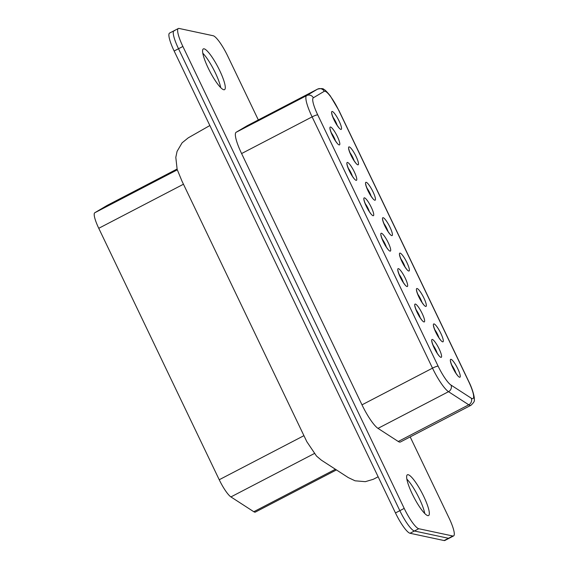 <?xml version="1.0" encoding="UTF-8"?>
<svg xmlns="http://www.w3.org/2000/svg" width="569" height="569" viewBox="0 0 569 569"><rect width="100%" height="100%" fill="white"/><g stroke="black" fill="none" stroke-linecap="round" stroke-linejoin="round"><path stroke-width="0.85" d="M324.223 91.325A20.527 4.097 -117.5 0 1 324.266 91.303A20.527 4.097 -117.5 0 1 338.868 110.614L468.636 381.458A20.527 4.097 -117.5 0 1 472.981 398.57A20.527 4.097 -117.5 0 1 471.239 398.172L450.989 385.064A20.527 4.097 -117.5 0 1 438.123 366.159L317.73 114.874A20.527 4.097 -117.5 0 1 313.348 97.783L324.223 91.325A20.527 4.097 -117.5 0 1 324.266 91.303A20.527 4.097 -117.5 0 1 338.868 110.614L468.636 381.458A20.527 4.097 -117.5 0 1 472.981 398.57A20.527 4.097 -117.5 0 1 471.239 398.172L450.989 385.064A20.527 4.097 -117.5 0 1 438.123 366.159L317.73 114.874A20.527 4.097 -117.5 0 1 313.348 97.783L324.223 91.325A5.021 4.922 -120.7 0 0 317.53 89.141L247.017 125.827A25.555 5.1 -117.5 0 1 247.067 125.799A25.555 5.1 -117.5 0 1 247.117 125.77M107.128 205.43A18.663 3.727 62.5 0 0 107.093 205.445A18.663 3.727 62.5 0 0 107.057 205.466L94.774 212.756A18.663 3.727 62.5 0 0 98.757 228.297L219.229 479.738A18.663 3.727 62.5 0 0 230.922 496.922L253.788 511.723A18.663 3.727 62.5 0 0 255.367 512.086L336.428 469.923M215.31 72.782A22.973 4.588 62.5 0 0 202.806 53.23A22.973 4.588 -117.5 0 1 215.31 72.782A22.973 4.588 -117.5 0 1 220.694 87.612A22.973 4.588 62.5 0 0 215.31 72.782M452.846 536.005L448.472 538.281A21.537 4.296 62.5 0 0 449.226 538.21A21.537 4.296 -117.5 0 1 448.472 538.281L414.403 530.998L448.472 538.281L444.105 540.55A21.537 4.296 62.5 0 0 444.858 540.479L453.593 535.934A21.537 4.296 -117.5 0 1 452.846 536.005L418.77 528.729A21.537 4.296 -117.5 0 1 404.203 508.401L182.884 46.473A21.537 4.296 -117.5 0 1 178.325 28.521A21.537 4.296 -117.5 0 1 179.079 28.45L213.147 35.733A21.537 4.296 -117.5 0 1 227.714 56.054L258.326 119.938M174.711 30.719A21.537 4.296 62.5 0 0 173.958 30.79A21.537 4.296 62.5 0 0 178.517 48.742L399.836 510.678A21.537 4.296 62.5 0 0 414.403 530.998A21.537 4.296 -117.5 0 1 399.836 510.678L178.517 48.742A21.537 4.296 -117.5 0 1 173.958 30.79L169.59 33.066A21.537 4.296 62.5 0 0 174.15 51.018L395.469 512.946A21.537 4.296 62.5 0 0 410.036 533.267L444.105 540.55M419.353 498.672A22.973 4.588 62.5 0 0 406.856 479.112A22.973 4.588 -117.5 0 1 419.353 498.672A22.973 4.588 -117.5 0 1 424.744 513.501A22.973 4.588 62.5 0 0 419.353 498.672M223.731 89.738A22.973 4.588 -117.5 0 1 209.015 69.731A22.973 4.588 -117.5 0 1 203.332 48.906A22.973 4.588 -117.5 0 1 218.005 67.17A22.973 4.588 -117.5 0 1 224.535 89.66A22.973 4.588 -117.5 0 1 223.731 89.738M468.636 381.458A5.021 0.804 154.4 0 1 468.799 381.557C473.721 391.415 474.852 399.623 474.269 399.936C474.816 400.932 473.707 402.717 470.933 405.299L400.42 441.985A25.555 5.1 -117.5 0 1 398.25 441.48L378.001 428.372A25.555 5.1 -117.5 0 1 361.991 404.844L241.597 153.559A25.555 5.1 -117.5 0 1 236.135 132.278L247.017 125.827M410.185 436.9L449.033 517.982A21.537 4.296 -117.5 0 1 453.593 535.934M427.781 515.621A22.973 4.588 -117.5 0 1 413.066 495.62A22.973 4.588 -117.5 0 1 407.383 474.795A22.973 4.588 -117.5 0 1 422.056 493.053A22.973 4.588 -117.5 0 1 428.585 515.55A22.973 4.588 -117.5 0 1 427.781 515.621M337.367 136.503A10.05 2.006 -117.5 0 1 337.317 143.452A10.05 2.006 -117.5 0 1 329.892 127.954A10.05 2.006 -117.5 0 1 337.367 136.503M371.294 207.315A10.05 2.006 -117.5 0 1 371.244 214.257A10.05 2.006 -117.5 0 1 363.819 198.766A10.05 2.006 -117.5 0 1 371.294 207.315M405.22 278.127A10.05 2.006 -117.5 0 1 405.171 285.069A10.05 2.006 -117.5 0 1 397.745 269.571A10.05 2.006 -117.5 0 1 405.22 278.127M439.147 348.939A10.05 2.006 -117.5 0 1 439.097 355.881A10.05 2.006 -117.5 0 1 431.672 340.383A10.05 2.006 -117.5 0 1 439.147 348.939M356.038 156.383A10.05 2.006 -117.5 0 1 355.981 163.331A10.05 2.006 -117.5 0 1 348.555 147.833A10.05 2.006 -117.5 0 1 356.038 156.383M389.964 227.195A10.05 2.006 -117.5 0 1 389.907 234.136A10.05 2.006 -117.5 0 1 382.482 218.645A10.05 2.006 -117.5 0 1 389.964 227.195M423.891 298.007A10.05 2.006 -117.5 0 1 423.834 304.948A10.05 2.006 -117.5 0 1 416.408 289.45A10.05 2.006 -117.5 0 1 423.891 298.007M457.817 368.819A10.05 2.006 -117.5 0 1 457.761 375.76A10.05 2.006 -117.5 0 1 450.335 360.262A10.05 2.006 -117.5 0 1 457.817 368.819M440.854 333.413A10.05 2.006 -117.5 0 1 440.797 340.354A10.05 2.006 -117.5 0 1 433.372 324.856A10.05 2.006 -117.5 0 1 440.854 333.413M406.927 262.601A10.05 2.006 -117.5 0 1 406.871 269.542A10.05 2.006 -117.5 0 1 399.445 254.044A10.05 2.006 -117.5 0 1 406.927 262.601M373.001 191.789A10.05 2.006 -117.5 0 1 372.944 198.737A10.05 2.006 -117.5 0 1 365.518 183.239A10.05 2.006 -117.5 0 1 373.001 191.789M339.074 120.977A10.05 2.006 -117.5 0 1 339.017 127.925A10.05 2.006 -117.5 0 1 331.592 112.427A10.05 2.006 -117.5 0 1 339.074 120.977M422.184 313.533A10.05 2.006 -117.5 0 1 422.134 320.475A10.05 2.006 -117.5 0 1 414.709 304.977A10.05 2.006 -117.5 0 1 422.184 313.533M388.257 242.721A10.05 2.006 -117.5 0 1 388.207 249.663A10.05 2.006 -117.5 0 1 380.782 234.172A10.05 2.006 -117.5 0 1 388.257 242.721M354.331 171.909A10.05 2.006 -117.5 0 1 354.281 178.858A10.05 2.006 -117.5 0 1 346.855 163.36A10.05 2.006 -117.5 0 1 354.331 171.909M451.672 364.999A7.177 1.43 -117.5 0 1 454.603 369.964A7.177 1.43 -117.5 0 1 455.904 373.136M434.709 329.593A7.177 1.43 -117.5 0 1 437.639 334.558A7.177 1.43 -117.5 0 1 438.941 337.73M417.746 294.194A7.177 1.43 -117.5 0 1 420.676 299.152A7.177 1.43 -117.5 0 1 421.978 302.331M400.782 258.788A7.177 1.43 -117.5 0 1 403.713 263.746A7.177 1.43 -117.5 0 1 405.014 266.925M383.819 223.382A7.177 1.43 -117.5 0 1 386.749 228.34A7.177 1.43 -117.5 0 1 388.051 231.519M366.856 187.976A7.177 1.43 -117.5 0 1 369.786 192.934A7.177 1.43 -117.5 0 1 371.088 196.113M349.892 152.57A7.177 1.43 -117.5 0 1 352.823 157.528A7.177 1.43 -117.5 0 1 354.124 160.707M332.929 117.164A7.177 1.43 -117.5 0 1 335.859 122.122A7.177 1.43 -117.5 0 1 337.161 125.301M433.002 345.12A7.177 1.43 -117.5 0 1 435.932 350.084A7.177 1.43 -117.5 0 1 437.234 353.257M416.039 309.721A7.177 1.43 -117.5 0 1 418.969 314.678A7.177 1.43 -117.5 0 1 420.271 317.858M399.075 274.315A7.177 1.43 -117.5 0 1 402.006 279.272A7.177 1.43 -117.5 0 1 403.307 282.452M382.112 238.909A7.177 1.43 -117.5 0 1 385.042 243.866A7.177 1.43 -117.5 0 1 386.344 247.046M365.149 203.503A7.177 1.43 -117.5 0 1 368.079 208.46A7.177 1.43 -117.5 0 1 369.381 211.64M348.185 168.097A7.177 1.43 -117.5 0 1 351.116 173.054A7.177 1.43 -117.5 0 1 352.417 176.234M331.222 132.691A7.177 1.43 -117.5 0 1 334.152 137.648A7.177 1.43 -117.5 0 1 335.454 140.828M253.788 511.723L335.404 469.261M107.057 205.466L177.051 169.05L107.093 205.445M94.774 212.756L177.279 169.832M98.757 228.297L183.46 184.228M219.229 479.738L303.931 435.669M230.922 496.922L314.287 453.557M182.884 46.473L174.15 51.018M404.203 508.401L395.469 512.946M418.77 528.729L410.036 533.267M470.933 405.299A25.555 5.1 -117.5 0 1 468.764 404.801L398.25 441.48M471.239 398.172A5.021 4.644 -57.1 0 1 468.764 404.801L448.514 391.692L378.001 428.372M450.989 385.064A5.021 4.644 -57.1 0 1 448.514 391.692A25.555 5.1 -117.5 0 1 432.504 368.157L361.991 404.844M438.123 366.159A5.021 0.804 -25.6 0 0 432.504 368.157L312.111 116.88L241.597 153.559M317.73 114.874A5.021 0.804 154.4 0 0 312.111 116.88A25.555 5.1 -117.5 0 1 306.648 95.599L236.135 132.278M313.348 97.783A5.021 4.922 -120.7 0 0 306.648 95.599L317.53 89.141A25.555 5.1 -117.5 0 1 317.58 89.12L247.067 125.799M338.868 110.614A5.021 0.804 -25.6 0 1 339.032 110.713L330.248 95.834C326.855 91.666 324.743 89.553 323.925 89.482C323.427 88.451 321.314 88.33 317.58 89.12M457.732 375.725L456.011 373.3C453.785 370.903 449.638 359.9 450.712 361.578L450.598 362.019M440.769 340.319L439.048 337.894C436.814 335.497 432.675 324.501 433.749 326.172L433.635 326.613M423.805 304.913L422.084 302.488C419.851 300.091 415.711 289.095 416.785 290.773L416.672 291.207M406.842 269.507L405.121 267.081C402.888 264.685 398.748 253.689 399.822 255.367L399.708 255.801M389.879 234.108L388.158 231.675C385.924 229.279 381.785 218.283 382.859 219.961L382.745 220.395M372.915 198.702L371.194 196.269C368.961 193.873 364.821 182.877 365.895 184.555L365.782 184.989M355.952 163.296L354.231 160.863C351.998 158.467 347.858 147.471 348.932 149.149L348.818 149.59M338.989 127.89L337.268 125.465C335.034 123.06 330.895 112.065 331.969 113.743L331.855 114.184M439.062 355.845L437.341 353.42C435.114 351.023 430.975 340.027 432.042 341.699L431.935 342.14M422.098 320.439L420.377 318.014C418.151 315.617 414.012 304.621 415.078 306.293L414.972 306.734M405.135 285.033L403.414 282.608C401.188 280.211 397.048 269.215 398.115 270.894L398.008 271.328M388.172 249.635L386.451 247.202C384.224 244.805 380.085 233.809 381.152 235.488L381.045 235.922M371.208 214.228L369.487 211.796C367.261 209.399 363.122 198.403 364.188 200.082L364.082 200.516M354.245 178.822L352.524 176.39C350.298 173.993 346.158 162.997 347.225 164.676L347.118 165.117M337.282 143.416L335.561 140.991C333.334 138.587 329.195 127.591 330.262 129.27L330.155 129.711M378.136 476.772L373.349 479.276L365.326 481.673L355.07 480.805L348.292 477.597L321.329 460.136L316.52 456.075L306.826 441.693L217.998 256.313L181.952 181.077L177.144 169.384L175.807 157.336L177.073 151.368L182.094 142.826L188.232 137.847L209.854 125.536M178.325 28.521L173.958 30.79M468.799 381.557L339.032 110.713"/></g></svg>
